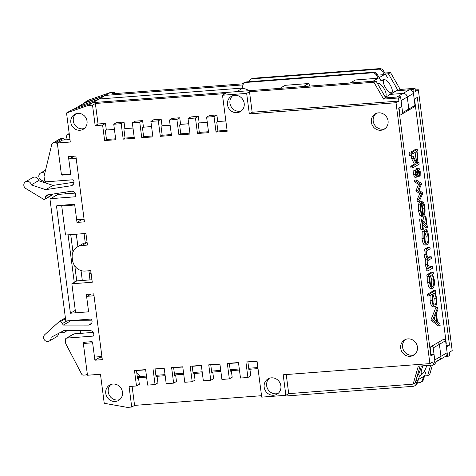 <?xml version="1.0" encoding="UTF-8"?>
<svg xmlns="http://www.w3.org/2000/svg" width="476" height="476" viewBox="0 0 476 476"><rect width="100%" height="100%" fill="white"/><g stroke="black" fill="none" stroke-linecap="round" stroke-linejoin="round"><path stroke-width="0.71" d="M431.03 354.358L430.221 348.164A1.577 1.47 59.8 0 1 431.506 346.504A1.577 1.47 59.8 0 1 433.196 347.938L434.755 359.939L440.949 356.328A3.945 3.677 59.8 0 1 439.223 360.023A3.945 3.677 -120.2 0 0 440.949 356.328L447.142 352.722A3.945 3.677 59.8 0 1 445.417 356.417L439.223 360.023A3.945 3.677 -120.2 0 1 437.736 360.481M430.917 346.689L437.111 343.077A1.577 1.47 59.8 0 1 439.39 344.332L440.949 356.328L439.39 344.332L445.584 340.721L447.142 352.722M422.944 365.812A7.497 1.779 111.1 0 0 421.617 374.166A7.497 1.779 111.1 0 0 421.748 374.195L421.593 374.713L419.487 375.939L417.244 383.24A3.945 3.677 59.8 0 1 415.649 385.274L414.661 385.852A3.945 3.677 -120.2 0 0 416.25 383.817L417.244 383.24M421.242 365.943A7.497 1.779 -68.9 0 1 417.03 376.665M415.768 381.068L417.387 380.128L416.25 383.817M378.176 78.231L372.97 81.259L350.253 82.991L355.459 79.962L378.176 78.231L376.111 74.78A3.945 3.677 -120.2 0 0 372.458 72.798L246.021 82.437A3.945 3.677 -120.2 0 0 242.909 85.055L241.957 88.613L236.75 91.642L93.022 102.602L99.216 98.99L242.094 88.102L99.216 98.99L77.737 106.916L83.937 103.304L83.883 102.887L105.41 95.384L83.937 103.304M244.539 82.901L245.533 82.324A3.945 3.677 59.8 0 1 247.014 81.86L373.446 72.221A3.945 3.677 59.8 0 1 377.105 74.202L376.111 74.78M389.38 94.742L391.391 93.35L391.099 92.868A7.497 2.725 -121 0 1 385.477 87.655A7.497 2.725 -121 0 1 383.579 80.277L383.287 79.795L381.181 81.021L377.105 74.202M389.576 94.629A1.975 1.839 59.8 0 1 390.332 94.391A1.975 1.839 -120.2 0 0 389.576 94.629L395.77 91.023A1.975 1.839 59.8 0 1 396.532 90.779L385.37 97.282M430.697 354.382L433.999 354.132L430.899 355.935L398.727 108.225L401.827 106.422L400.572 96.747L385.715 97.877L396.853 97.027L403.053 93.421L390.332 94.391L403.053 93.421A3.945 3.677 59.8 0 1 407.266 97.009A3.945 3.677 -120.2 0 0 403.053 93.421L409.247 89.809L396.532 90.779M399.037 108.046L399.661 112.842A1.577 1.47 -120.2 0 0 401.94 114.091L408.134 110.486A1.577 1.47 -120.2 0 0 408.825 109.004L407.266 97.009L401.072 100.614L402.631 112.616L408.825 109.004L407.266 97.009L413.465 93.397A3.945 3.677 59.8 0 0 409.247 89.809M433.023 363.634A3.945 3.677 -120.2 0 0 434.755 359.939M285.154 85.317L308.579 83.532L303.379 86.567L279.947 88.352L285.154 85.317M241.957 88.613A10.656 9.931 59.8 0 1 248.918 90.714M310.09 86.055L308.579 83.532M401.94 114.091A1.577 1.47 -120.2 0 0 402.631 112.616M377.855 83.419L377.516 83.621L377.855 83.419A7.497 2.725 59 0 1 383.995 88.518A7.497 2.725 59 0 1 385.548 96.289L384.989 96.616M385.477 97.015L385.173 96.509M73.405 109.438L77.737 106.916L99.216 98.99L110.367 92.499L88.839 100.002L83.883 102.887M389.297 94.599L391.391 93.35M284.499 395.401A3.945 3.677 -120.2 0 0 286.742 395.949L413.174 386.31A3.945 3.677 -120.2 0 0 414.661 385.852M445.584 340.721A1.577 1.47 59.8 0 0 443.305 339.471L437.111 343.077A1.577 1.47 59.8 0 1 439.39 344.332L433.196 347.938M425.681 372.333L423.438 379.634A3.945 3.677 59.8 0 1 421.843 381.663L420.855 382.24A3.945 3.677 -120.2 0 0 422.444 380.211L423.438 379.634M426.752 365.52A7.497 1.779 -68.9 0 1 422.26 374.023L419.427 376.123L418.374 379.55L423.58 376.516L422.444 380.211M242.956 84.901L105.41 95.384L242.956 84.901M250.733 79.29L251.727 78.713A3.945 3.677 59.8 0 1 253.208 78.254L379.646 68.615A3.945 3.677 59.8 0 1 383.299 70.591L382.311 71.168A3.945 3.677 -120.2 0 0 378.652 69.193L252.22 78.832A3.945 3.677 -120.2 0 0 249.109 81.45L249.037 81.705M387.375 77.415L383.299 70.591M415.018 105.398L408.825 109.004A1.577 1.47 -120.2 0 1 408.134 110.486L414.328 106.874A1.577 1.47 -120.2 0 0 415.018 105.398L413.465 93.397M136.814 373.035A11.84 11.031 59.8 0 1 140.259 376.522M421.236 373.63L422.26 374.023M377.658 75.131L384.37 74.619L382.311 71.168M383.68 80.028L384.049 79.813L383.495 80.141L383.37 79.516L381.08 80.855L379.164 77.653L384.37 74.619M391.677 93.409L391.373 92.897L391.742 92.683A7.497 2.725 59 0 0 390.189 84.912A7.497 2.725 59 0 0 384.049 79.813M383.37 79.516L381.097 80.884M420.855 382.24A3.945 3.677 -120.2 0 1 419.368 382.704L417.363 382.853M421.48 374.082L421.891 374.237M70.829 122.433A8.61 8.021 -120.2 0 0 83.264 129.258A8.61 8.021 -120.2 0 0 87.037 121.201A8.61 8.021 -120.2 0 0 74.601 114.377A8.61 8.021 -120.2 0 0 70.829 122.433M75.91 113.776A8.61 8.021 -120.2 0 0 73.31 120.993A8.61 8.021 -120.2 0 0 84.436 128.419M105.761 393.39A8.883 8.276 -120.2 0 0 118.589 400.429A8.883 8.276 -120.2 0 0 122.475 392.117A8.883 8.276 -120.2 0 0 109.653 385.078A8.883 8.276 -120.2 0 0 105.761 393.39M110.956 384.471A8.883 8.276 -120.2 0 0 108.242 391.944A8.883 8.276 -120.2 0 0 119.762 399.59M227.48 104.631A8.883 8.276 -120.2 0 0 240.309 111.67A8.883 8.276 -120.2 0 0 244.194 103.357A8.883 8.276 -120.2 0 0 231.366 96.319A8.883 8.276 -120.2 0 0 227.48 104.631M232.675 95.712A8.883 8.276 -120.2 0 0 229.956 103.185A8.883 8.276 -120.2 0 0 241.475 110.831M264.174 387.178A8.883 8.276 -120.2 0 0 277.002 394.211A8.883 8.276 -120.2 0 0 280.888 385.899A8.883 8.276 -120.2 0 0 268.065 378.866A8.883 8.276 -120.2 0 0 264.174 387.178M269.368 378.259A8.883 8.276 -120.2 0 0 266.655 385.733A8.883 8.276 -120.2 0 0 278.174 393.378M371.351 122.195A8.883 8.276 -120.2 0 0 384.18 129.234A8.883 8.276 -120.2 0 0 388.065 120.922A8.883 8.276 -120.2 0 0 375.237 113.883A8.883 8.276 -120.2 0 0 371.351 122.195M376.207 113.407A8.883 8.276 -120.2 0 0 373.208 121.112A8.883 8.276 -120.2 0 0 385.066 128.627M400.709 348.236A8.883 8.276 -120.2 0 0 413.537 355.269A8.883 8.276 -120.2 0 0 417.422 346.956A8.883 8.276 -120.2 0 0 404.594 339.923A8.883 8.276 -120.2 0 0 400.709 348.236M405.564 339.447A8.883 8.276 -120.2 0 0 402.565 347.153A8.883 8.276 -120.2 0 0 414.423 354.668M376.022 81.027L373.916 82.253L383.608 99.103L385.715 97.877L376.022 81.027L93.022 102.602L88.066 105.488L92.522 105.148L95.182 125.658L102.614 125.093L104.625 140.575L115.763 139.73L113.752 124.248L116.602 122.588L124.034 122.017L121.184 123.677L123.195 139.159L134.333 138.314L132.322 122.832L139.754 122.261L141.765 137.743L152.903 136.898L150.892 121.416L158.324 120.844L160.335 136.326L171.473 135.481L169.462 120L176.893 119.434L178.905 134.916L190.043 134.065L188.032 118.584L195.463 118.018L197.475 133.5L208.613 132.649L206.602 117.167L214.033 116.602L216.044 132.084L227.183 131.233L222.506 95.236L246.651 93.397L249.317 113.913L396.014 102.727L429.899 363.599L283.196 374.779L285.862 395.294L261.717 397.133L257.046 361.141L245.902 361.992L247.913 377.474L240.487 378.039L238.476 362.557L227.332 363.402L229.343 378.884L221.917 379.455L219.906 363.973L208.762 364.818L210.773 380.3L203.347 380.871L201.336 365.389L190.192 366.234L192.203 381.716L184.777 382.282L182.766 366.8L171.622 367.65L173.633 383.132L166.207 383.698L164.196 368.216L153.052 369.067L155.063 384.548L147.637 385.114L145.626 369.632L134.482 370.483L136.493 385.965L129.067 386.53L131.727 407.045L127.27 407.385L104.238 403.279L100.466 374.249L87.465 375.243L83.342 343.499L92.63 342.791L94.891 360.213L102.316 359.648L93.772 293.847L86.346 294.412L88.607 311.828L75.607 312.821L71.84 283.791L92.267 282.238L90.755 270.624L85.186 271.046A11.84 11.031 -120.2 0 1 72.536 260.289L72.233 257.962A11.84 11.031 -120.2 0 1 77.415 246.883L82.372 243.998A11.84 11.031 59.8 0 1 86.822 242.617L87.12 242.593M113.752 124.248L121.184 123.677M132.322 122.832L135.172 121.172L142.604 120.601L139.754 122.261M150.892 121.416L153.742 119.756L161.174 119.19L158.324 120.844M169.462 120L172.312 118.34L179.744 117.774L176.893 119.434M188.032 118.584L190.882 116.923L198.314 116.358L195.463 118.018M206.602 117.167L209.452 115.507L216.883 114.942L214.033 116.602M155.033 368.918L156.069 376.885L157.056 376.308L157.913 382.888L155.063 384.548M173.603 367.502L174.638 375.469L175.626 374.892L176.483 381.472L173.633 383.132M192.173 366.086L193.208 374.059L194.196 373.481L195.053 380.056L192.203 381.716M210.743 364.67L211.778 372.643L212.766 372.065L213.623 378.64L210.773 380.3M229.313 363.253L230.348 371.226L231.336 370.649L232.193 377.23L229.343 378.884M247.883 361.837L248.918 369.81L249.906 369.233L250.763 375.814L247.913 377.474M86.822 242.617L81.866 245.503L87.441 245.08L85.93 233.466L65.504 235.025L61.737 205.995L74.732 205.007L76.993 222.423L84.425 221.858L75.88 156.057L68.449 156.622L70.71 174.043L61.428 174.751L57.304 143.008L70.305 142.021L66.533 112.99L88.066 105.488M222.506 95.236L225.356 93.576L95.373 103.488L98.032 123.998L105.464 123.433L106.315 130.013L105.327 130.591L106.481 139.492L115.644 138.796M124.034 122.017L124.885 128.597L123.897 129.174L125.051 138.076L134.214 137.38M142.604 120.601L143.454 127.181L142.467 127.758L143.621 136.666L152.784 135.963M161.174 119.19L162.024 125.765L161.037 126.342L162.191 135.249L171.354 134.547M179.744 117.774L180.594 124.349L179.607 124.932L180.761 133.833L189.924 133.131M198.314 116.358L199.164 122.939L198.177 123.516L199.331 132.417L208.494 131.715M225.844 120.904L217.734 121.523L216.747 122.1L217.901 131.001L227.064 130.299M136.463 370.334L137.499 378.301L138.486 377.724L139.343 384.305L136.493 385.965M106.315 130.013L114.424 129.395M199.164 122.939L207.274 122.32M180.594 124.349L188.704 123.736M162.024 125.765L170.134 125.152M143.454 127.181L151.564 126.562M124.885 128.597L132.994 127.979M146.596 377.105L138.486 377.724M165.166 375.695L157.056 376.308M183.736 374.279L175.626 374.892M202.306 372.863L194.196 373.481M220.876 371.447L212.766 372.065M239.446 370.03L231.336 370.649M258.016 368.614L249.906 369.233M257.879 367.555L248.716 368.257M239.309 368.971L230.146 369.673M220.739 370.387L211.576 371.09M202.169 371.804L193.006 372.506M183.599 373.22L174.436 373.922M165.029 374.636L155.866 375.332M146.459 376.052L137.296 376.748M63.219 205.132L61.737 205.995M91.945 279.751L76.797 280.905L71.84 283.791M400.572 96.747L398.466 97.973L398.864 101.067L396.014 102.727M433.999 354.132L435.254 363.807L433.148 365.032L432.749 361.938L429.899 363.599M420.088 366.032L415.233 382.924L413.126 384.15L288.712 393.634L285.862 395.294M132.102 386.298L134.577 405.385L261.532 395.705M134.577 405.385L131.727 407.045M95.373 103.488L92.522 105.148M373.916 82.253L249.501 91.737L246.651 93.397M84.103 219.371L81.926 219.335M69.984 139.533L62.261 140.123L57.304 143.008M93.022 102.602L71.489 110.105L66.533 112.99M101.995 357.161L99.847 357.327L99.764 356.691M81.866 245.503A11.84 11.031 -120.2 0 0 77.415 246.883M286.231 374.553L288.712 393.634M433.148 365.032L418.291 366.169L413.126 384.15M249.501 91.737L252.161 112.253L398.864 101.067M252.161 112.253L249.317 113.913M383.608 99.103L398.466 97.973M105.464 123.433L102.614 125.093M98.032 123.998L95.182 125.658M216.883 114.942L217.734 121.523M99.847 357.327L94.891 360.213M81.949 219.537L76.993 222.423M217.901 131.001L216.044 132.084M199.331 132.417L197.475 133.5M180.761 133.833L178.905 134.916M162.191 135.249L160.335 136.326M143.621 136.666L141.765 137.743M125.051 138.076L123.195 139.159M106.481 139.492L104.625 140.575M446.185 345.362L449.487 345.112L417.315 97.401L414.215 99.204L412.96 89.53L415.066 88.304L415.471 91.398L418.321 89.738L415.286 89.97M225.856 120.987L217.907 121.505M207.286 122.403L199.337 122.921M188.716 123.819L180.767 124.337M170.146 125.236L162.197 125.753M151.576 126.652L143.627 127.169M133.006 128.068L125.057 128.585M449.487 345.112L446.387 346.915L447.648 356.589L449.755 355.364L449.35 352.27L452.2 350.61L418.321 89.738M136.487 370.542L145.65 369.84M155.057 369.126L164.22 368.424M173.627 367.71L182.79 367.008M192.197 366.294L201.36 365.598M210.767 364.878L219.93 364.182M229.337 363.462L238.5 362.766M247.907 362.046L257.07 361.349M91.017 272.623L89.185 273.688L89.994 279.9M245.818 82.169L244.813 82.247L241.963 83.907L111.973 93.82L114.823 92.16L110.367 92.499M384.751 73.024L390.522 72.584L388.416 73.81L385.364 74.042M424.574 375.939L427.627 375.707L429.733 374.481L432.428 365.092M89.185 273.688L91.136 273.539M430.637 365.229L427.627 375.707M447.648 356.589L444.733 356.816M388.416 73.81L398.103 90.66L412.96 89.53M115.008 93.588L114.823 92.16M415.066 88.304L400.209 89.434L390.522 72.584M398.103 90.66L400.209 89.434M60.047 321.032A0.773 0.72 -120.2 0 0 59.607 321.24L44.78 334.646A3.945 3.677 -120.2 0 0 49.331 341.042A3.945 3.677 -120.2 0 0 51.057 337.353L64.04 330.499L89.809 330.499A3.945 3.677 59.8 0 1 93.754 334.098L93.849 334.872A1.184 1.101 59.8 0 1 92.891 336.115L66.902 338.097A1.975 1.839 -120.2 0 0 65.295 340.173L65.748 343.654L81.598 374.029A1.975 1.839 -120.2 0 0 83.484 375.124L85.561 374.969A1.975 1.839 -120.2 0 0 87.167 372.892L83.3 343.101A0.791 0.738 59.8 0 1 83.943 342.268L91.737 341.673A0.791 0.738 59.8 0 1 92.582 342.393L94.391 356.322A0.791 0.738 -120.2 0 0 95.23 357.036L101.174 356.583A0.791 0.738 -120.2 0 0 101.816 355.756L94.123 296.554A0.791 0.738 -120.2 0 0 93.284 295.84L87.34 296.292A0.791 0.738 -120.2 0 0 86.697 297.119L88.506 311.048A0.791 0.738 59.8 0 1 87.87 311.881L70.418 313.214L56.549 206.423A0.791 0.738 59.8 0 1 57.191 205.59L73.899 204.317A0.791 0.738 59.8 0 1 74.738 205.037L76.547 218.966A0.791 0.738 -120.2 0 0 77.392 219.68L83.33 219.228A0.791 0.738 -120.2 0 0 83.972 218.401L76.285 159.198A0.791 0.738 -120.2 0 0 75.44 158.484L69.502 158.936A0.791 0.738 -120.2 0 0 68.859 159.769L70.668 173.698A0.791 0.738 59.8 0 1 70.026 174.525L62.231 175.12A0.791 0.738 59.8 0 1 61.386 174.4L57.519 144.609A1.975 1.839 -120.2 0 0 55.412 142.818L53.336 142.978A1.975 1.839 -120.2 0 0 51.765 144.335L44.036 176.507L44.488 179.987A1.975 1.839 -120.2 0 0 46.6 181.784L72.59 179.803A1.184 1.101 59.8 0 1 73.851 180.88L73.953 181.654A3.945 3.677 59.8 0 1 71.013 185.771L45.75 189.662L31.255 184.908A3.945 3.677 -120.2 0 0 23.8 185.099A3.945 3.677 -120.2 0 0 25.799 188.508L43.786 199.408A0.773 0.72 -120.2 0 0 44.875 199.057L46.452 195.077L71.448 191.221A3.945 3.677 59.8 0 1 75.66 194.809L75.761 195.582A1.184 1.101 59.8 0 1 74.797 196.826L50.664 198.665A0.791 0.738 -120.2 0 0 50.022 199.498L65.801 320.991L90.678 319.093A1.184 1.101 59.8 0 1 91.945 320.169L92.041 320.943A3.945 3.677 59.8 0 1 88.834 325.096L63.338 325.084L60.767 321.419A0.773 0.72 -120.2 0 0 60.047 321.032M73.988 182.189L53.044 185.414L38.556 180.654A3.945 3.677 -120.2 0 0 32.856 177.53L25.555 181.778M74.262 282.381L68.086 234.829M93.141 332.403L74.197 333.849A1.975 1.839 -120.2 0 0 73.453 334.075L66.158 338.329M49.331 341.042L56.626 336.794A3.945 3.677 -120.2 0 0 58.381 333.486M92.029 320.854L70.454 320.634M75.047 193.113L57.965 194.416A0.791 0.738 -120.2 0 0 57.667 194.505L50.367 198.76M44.56 199.456L51.854 195.208A0.773 0.72 -120.2 0 0 52.17 194.809L52.366 194.16M64.712 139.938A1.975 1.839 -120.2 0 0 62.707 138.57L60.63 138.724A1.975 1.839 -120.2 0 0 59.893 138.956L52.592 143.205M31.255 184.908L38.556 180.654M45.625 196.612L48.909 194.696M88.834 325.096L91.446 323.573M88.56 325.102L91.594 323.335M63.338 325.084L70.632 320.836M62.13 323.704L66.943 320.901M70.418 313.214L75.291 310.376M45.75 189.662L53.044 185.414M44.768 173.472A3.945 3.677 -120.2 0 0 38.806 176.358A3.945 3.677 -120.2 0 0 40.811 179.767L46.666 183.32M69.282 134.167L68.342 134.238A1.975 1.839 -120.2 0 0 66.771 135.595L65.748 139.861M63.582 180.487L60.208 180.743M65.212 192.173L65.432 193.845M70.728 234.626L72.989 252.012M74.803 266.007L76.743 280.935M60.696 332.266A3.945 3.677 -120.2 0 0 65.849 330.499M80.402 330.499A1.975 1.839 -120.2 0 0 80.301 331.433L80.551 333.361M101.275 357.214L101.192 356.583M82.306 280.483L81.021 270.558M77.909 246.598L76.297 234.204M89.268 273.64L88.893 270.767M85.269 242.855L84.068 233.609M60.755 180.922L61.19 180.672M410.937 152.017L415.375 149.434L417.232 149.291L417.458 151.029L412.93 153.665L411.901 153.742M409.051 154.057L409.657 155.408L411.597 155.241L410.913 153.915L409.051 154.057L409.473 152.141M417.684 152.766L418.005 155.259L416.851 163.655L418.94 162.441L419.166 164.178L412.811 167.879L410.955 168.022L410.728 166.285L414.4 164.143L411.716 158.782L411.395 156.289L413.251 156.146L416.363 162.364L417.684 152.766L415.822 152.903L414.923 159.484M416.994 162.631L418.94 162.441M415.304 177.227C414.56 177.506 414.013 176.542 413.656 174.347L413.828 170.349L415.685 170.206L416.226 171.158L416.066 173.877L416.702 175.376M415.774 170.36L416.53 168.51L418.624 168.29L416.53 168.51M416.797 175.394L417.262 174.638L417.773 169.432L418.386 168.367C419.225 168.123 419.838 169.254 420.231 171.747L420.147 176.15L418.285 176.293L417.863 175.614M417.291 201.693L417.047 199.825L419.761 193.714L415.899 190.995L418.535 184.289L414.727 181.933L414.489 180.106L416.345 179.964L421.688 183.599L419.017 190.013L422.914 193.054L419.148 201.55L417.291 201.693M421.629 216.247L419.903 215.497L418.344 210.457L418.493 204.246L419.868 201.794L421.724 201.651L423.366 214.301C424.354 213.444 424.687 211.398 424.366 208.173C424.057 205.894 423.515 204.347 422.736 203.52L422.795 201.824C423.807 202.752 424.503 204.692 424.895 207.631C425.348 212.112 424.878 214.938 423.485 216.104L421.206 216.384M435.225 306.675C433.731 307.044 432.636 305.021 431.928 300.606L432.143 294.329L429.435 295.899L427.579 296.042L427.353 294.305L433.707 290.604L435.564 290.467L435.79 292.199L435.01 292.657L436.623 297.928C437.069 302.504 436.605 305.419 435.225 306.675L432.964 306.949M433.368 306.818C431.875 307.187 430.78 305.164 430.072 300.749L430.066 295.536M445.958 343.583L446.262 343.404L414.525 99.026M430.471 352.603L430.774 352.424M440.139 325.697L438.283 325.84L430.863 320.015L435.897 307.478L437.759 307.335L438.003 309.221L436.391 313.244L437.527 322.014L439.895 323.799L440.139 325.697L432.72 319.878L437.759 307.335M432.839 288.313C431.351 288.682 430.25 286.659 429.542 282.244L429.715 275.991L427.02 276.621L426.799 274.884L431.321 272.248L433.184 272.105L433.404 273.843L432.625 274.295L434.237 279.573C434.689 284.142 434.219 287.058 432.839 288.313L430.578 288.593M430.982 288.456C429.495 288.825 428.394 286.802 427.686 282.387L427.859 276.134M431.185 256.719L431.411 258.456L429.108 259.801C428.067 259.884 427.632 261.348 427.793 264.18L429.721 267.81L432.44 266.399L432.666 268.137L428.138 270.773L426.282 270.915L426.056 269.178L426.841 268.72L425.949 267.125L425.342 264.347C425.08 262.038 425.247 260.324 425.853 259.206C425.026 258.498 424.437 256.98 424.086 254.66C423.83 250.983 424.336 248.966 425.615 248.615L428.067 247.187L429.929 247.044L430.149 248.781L427.698 250.209C426.728 250.352 426.341 251.78 426.538 254.493L428.418 258.123L431.185 256.719L429.328 256.861L427.698 257.813M428.953 267.488L430.584 266.542L432.44 266.399M425.389 245.009C423.824 245.354 422.688 243.176 421.986 238.482L422.206 231.39L424.062 231.247L424.538 232.532L424.413 238.143C424.937 241.707 425.794 243.379 426.972 243.159L426.377 243.206M425.711 242.546L426.127 236.191L424.669 231.514L424.782 229.884L426.639 229.741C427.561 230.961 428.198 232.966 428.543 235.751C429.072 240.445 428.638 243.48 427.252 244.866L425.003 245.134M427.412 227.695L422.373 221.774L423.342 229.259L420.933 229.73L419.546 219.055L421.403 218.918L426.442 224.833L425.407 216.854L423.551 216.991L425.96 216.526L427.412 227.695L425.556 227.831L422.73 224.517M424.229 222.232L423.551 216.991M433.945 319.313L436.772 321.443L435.873 314.523L433.945 319.313M432.755 320.122L430.899 320.265M432.72 319.878L430.863 320.015M434.689 319.878L434.457 318.057M429.435 295.899L429.209 294.162L435.564 290.467M432.482 300.261C433.017 303.646 433.862 305.205 435.005 304.938C436.052 303.926 436.403 301.677 436.058 298.19C435.522 294.757 434.683 293.198 433.535 293.514C432.464 294.471 432.113 296.721 432.482 300.261M433.868 293.406L433.535 293.514M429.209 294.162L427.353 294.305M431.928 300.606L430.072 300.749M433.725 304.337L434.201 298.333L432.952 294.198M436.058 298.19L434.201 298.333M428.882 276.479L428.656 274.741L433.184 272.105M430.096 281.899C430.631 285.285 431.476 286.844 432.619 286.576C433.666 285.564 434.017 283.315 433.672 279.834C433.136 276.395 432.297 274.836 431.155 275.152C430.084 276.116 429.733 278.365 430.096 281.899M431.482 275.045L431.155 275.152M428.656 274.741L426.799 274.884M429.542 282.244L427.686 282.387M431.339 285.975L431.815 279.971L430.566 275.836M433.672 279.834L431.815 279.971M428.138 270.773L427.912 269.035L428.697 268.577L427.805 266.982L427.198 264.204C426.936 261.895 427.103 260.182 427.71 259.069C426.889 258.361 426.3 256.844 425.943 254.517C425.687 250.84 426.193 248.823 427.472 248.472L429.929 247.044M425.943 254.517L424.086 254.66M427.71 259.069L425.853 259.206M427.198 264.204L425.342 264.347M427.805 266.982L425.949 267.125M428.697 268.577L426.841 268.72M427.912 269.035L426.056 269.178M427.252 244.866C425.681 245.211 424.544 243.034 423.842 238.339L421.986 238.482M423.842 238.339L424.062 231.247M426.68 243.26L426.972 243.159C428.055 242.07 428.394 239.702 427.983 236.048L426.526 231.378L424.669 231.514M426.526 231.378L426.639 229.741M427.983 236.048L426.127 236.191M425.407 216.854L425.96 216.526M422.789 229.587L421.403 218.918M423.485 216.104L421.766 215.354L420.201 210.321L420.356 204.103L421.724 201.651M422.789 214.444L421.391 203.71C420.629 204.983 420.415 207.048 420.748 209.904L421.641 213.302L422.789 214.444M424.366 208.173L422.587 208.31M422.736 203.52L421.974 203.579M420.356 204.103L418.493 204.246M420.201 210.321L418.344 210.457M421.766 215.354L419.903 215.497M422.795 201.824L421.76 201.907M419.148 201.55L418.904 199.682L421.617 193.571L417.72 190.561L420.391 184.147L416.583 181.79L414.727 181.933M416.583 181.79L416.345 179.964M420.391 184.147L418.535 184.289M417.72 190.561L415.863 190.697M417.761 190.852L415.899 190.995M421.617 193.571L419.761 193.714M418.904 199.682L417.047 199.825M420.147 176.15L419.576 175.239L419.689 172.163L418.636 170.087L417.773 176.031L417.16 177.084C416.417 177.364 415.869 176.406 415.512 174.204L413.656 174.347M415.512 174.204L415.685 170.206M417.16 177.084L415.072 177.304M419.689 172.163L418.118 172.282M419.576 175.239L417.904 175.37M417.773 169.432L415.917 169.575M417.47 172.348L416.042 172.461M417.262 174.638L416.256 174.716M412.811 167.879L412.585 166.142L416.256 164L413.573 158.639L411.716 158.782M413.573 158.639L413.251 156.146M416.256 164L414.4 164.143M412.585 166.142L410.728 166.285M410.913 153.915L411.181 152.017L411.865 153.361L411.597 155.241M412.93 153.665L412.704 151.927L411.371 152.028M412.704 151.927L417.232 149.291M247.014 81.86L246.021 82.437M372.458 72.798L373.446 72.221M253.208 78.254L252.22 78.832M378.652 69.193L379.646 68.615M44.875 199.057L52.17 194.809M74.797 196.826L75.583 196.368M50.664 198.665L57.965 194.416M60.767 321.419L65.504 318.664M92.891 336.115L93.671 335.657M66.902 338.097L74.197 333.849M83.3 343.101L84.841 342.202M93.284 295.84L93.98 295.435M87.34 296.292L91.202 294.043M56.549 206.423L58.09 205.525M75.44 158.484L76.142 158.08M69.502 158.936L74.232 156.182M70.026 174.525L70.549 174.222M62.231 175.12L63.088 174.621M55.412 142.818L62.707 138.57M53.336 142.978L60.63 138.724M71.013 185.771L73.197 184.498M68.342 134.238L69.228 133.72M430.536 267.506L429.09 267.619M429.423 257.748L427.757 257.873M427.472 248.472L425.615 248.615M435.076 362.438L439.223 360.023M389.594 94.617L395.788 91.011M59.756 321.122L65.396 317.837M86.305 374.737L87.322 374.142M87.043 296.381L91.041 294.055M69.204 159.026L74.072 156.193M83.627 219.138L84.038 218.9M101.465 356.494L101.876 356.256M40.567 173.038L45.571 170.122M64.337 332.308L67.431 330.499M67.598 134.464L69.204 133.536"/></g></svg>
